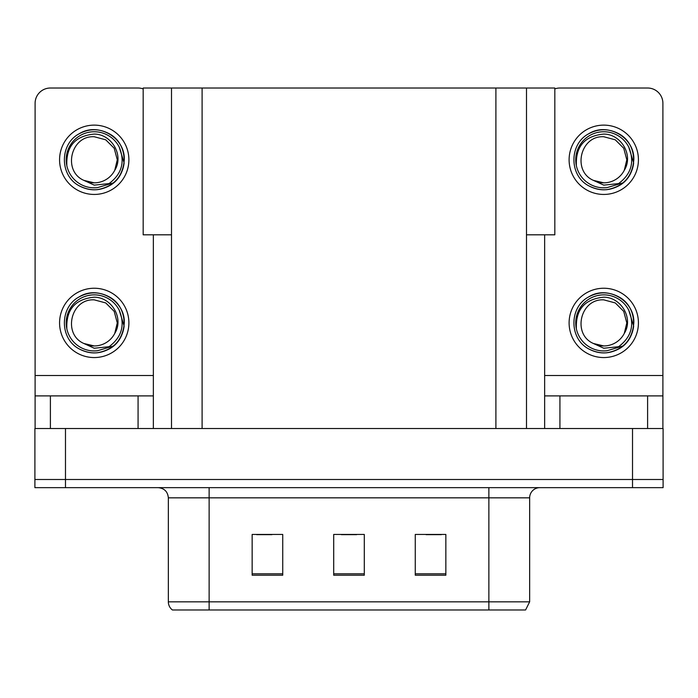<?xml version="1.0" encoding="UTF-8"?>
<svg xmlns="http://www.w3.org/2000/svg" width="698" height="698" viewBox="0 0 698 698"><rect width="100%" height="100%" fill="white"/><g stroke="black" fill="none" stroke-linecap="round" stroke-linejoin="round"><path stroke-width="1.05" d="M171.507 234.816L143.169 234.816L143.169 88.018L554.831 88.018L554.831 234.816L526.493 234.816M65.481 487.649L663.1 487.649L663.1 479.491L34.9 479.491L34.9 428.52L65.481 428.52L65.481 479.491L34.9 479.491L34.9 487.649L65.481 487.649L65.481 479.491L663.1 479.491L663.1 428.52L65.481 428.52M171.507 88.018L171.507 428.52M526.493 88.018L526.493 428.52M176.507 609.982L172.423 609.982A10.191 10.191 0 0 1 168.349 601.833L168.349 497.84C167.747 491.654 164.344 488.251 158.158 487.649M525.018 609.982L488.87 609.982L488.87 601.833L529.651 601.833L529.651 497.84A10.191 10.191 0 0 1 539.842 487.649M445.848 575.222L445.848 534.441L415.266 534.441L415.266 575.222L445.848 575.222M282.734 575.222L282.734 534.441L252.153 534.441L252.153 575.222L282.734 575.222M364.295 575.222L364.295 534.441L333.705 534.441L333.705 575.222L364.295 575.222M177.004 609.982L488.87 609.982L209.13 609.982L209.13 601.833L488.87 601.833L488.87 497.84L168.349 497.84M256.637 534.651L271.932 534.651M426.068 534.651L441.363 534.651M341.357 534.651L356.643 534.651M138.073 428.52L138.073 395.897L50.396 395.897L50.396 428.52M143.169 88.89A15.295 15.295 0 0 0 138.073 88.018L50.396 88.018A15.295 15.295 0 0 0 35.101 103.304L35.101 375.507L153.359 375.507L153.359 428.52M153.359 234.816L153.359 375.507M35.101 428.52L35.101 395.897L50.396 395.897M138.073 395.897L153.359 395.897M35.101 395.897L35.101 375.507M647.604 428.52L647.604 395.897L559.927 395.897L559.927 428.52M544.641 234.816L544.641 375.507L662.899 375.507L662.899 103.304A15.295 15.295 0 0 0 647.604 88.018L559.927 88.018A15.295 15.295 0 0 0 554.831 88.89M544.641 428.52L544.641 395.897L559.927 395.897M647.604 395.897L662.899 395.897L662.899 428.52M662.899 375.507L662.899 395.897M544.641 395.897L544.641 375.507M94.23 357.559A34.664 34.664 0 0 0 128.894 322.904A34.664 34.664 0 0 0 94.23 288.239A34.664 34.664 0 0 0 59.574 322.904A34.664 34.664 0 0 0 94.23 357.559M94.23 345.946A23.043 23.043 0 0 0 114.76 333.391L117.281 322.904L114.193 311.378L105.756 302.941L94.23 299.852C70.725 298.465 62.454 334.307 83.891 343.495A23.043 23.043 0 0 0 94.23 345.946L83.891 343.495L94.23 348.241L109.036 346.714C121.853 337.117 125.256 324.954 119.236 310.226A28.033 28.033 0 0 0 66.197 322.904A28.033 28.033 0 0 0 97.476 350.745L113.495 345.972C102.807 354.061 91.377 355.046 79.206 348.93C59.452 338.704 59.452 307.094 79.206 296.877C89.222 291.555 99.238 291.555 109.263 296.877C129.017 307.094 129.017 338.704 109.263 348.93C99.238 354.244 89.222 354.244 79.206 348.93C59.452 338.704 59.452 307.094 79.206 296.877C89.222 291.555 99.238 291.555 109.263 296.877C129.017 307.094 129.017 338.704 109.263 348.93C99.238 354.244 89.222 354.244 79.206 348.93C59.452 338.704 59.452 307.094 79.206 296.877C89.222 291.555 99.238 291.555 109.263 296.877C129.017 307.094 129.017 338.704 109.263 348.93C99.238 354.244 89.222 354.244 79.206 348.93C59.452 338.704 59.452 307.094 79.206 296.877C97.938 284.88 125.308 300.681 124.288 322.904C122.813 339.961 113.678 349.934 96.9 352.839M66.86 328.941C65.944 309.624 75.07 299.041 94.23 297.191C111.619 297.182 124.227 318.41 114.76 333.391L117.281 322.904L114.193 311.378L105.756 302.941L94.23 299.852M119.236 310.226L124.122 326.079C123.153 334.098 119.611 340.729 113.495 345.972M94.23 194.445A34.664 34.664 0 0 0 128.894 159.79A34.664 34.664 0 0 0 94.23 125.125A34.664 34.664 0 0 0 59.574 159.79A34.664 34.664 0 0 0 94.23 194.445M94.23 182.832A23.043 23.043 0 0 0 114.76 170.268L117.281 159.79L114.193 148.264L105.756 139.827L94.23 136.738C70.725 135.342 62.454 171.193 83.891 180.381A23.043 23.043 0 0 0 94.23 182.832L83.891 180.381L94.23 185.127L109.036 183.6C121.853 173.994 125.256 161.831 119.236 147.103A28.033 28.033 0 0 0 66.197 159.79A28.033 28.033 0 0 0 97.476 187.631L113.495 182.859C102.807 190.947 91.377 191.933 79.206 185.816C59.452 175.591 59.452 143.98 79.206 133.754C89.222 128.441 99.238 128.441 109.263 133.754C129.017 143.98 129.017 175.591 109.263 185.816C99.238 191.13 89.222 191.13 79.206 185.816C59.452 175.591 59.452 143.98 79.206 133.754C89.222 128.441 99.238 128.441 109.263 133.754C129.017 143.98 129.017 175.591 109.263 185.816C99.238 191.13 89.222 191.13 79.206 185.816C59.452 175.591 59.452 143.98 79.206 133.754C89.222 128.441 99.238 128.441 109.263 133.754C129.017 143.98 129.017 175.591 109.263 185.816C99.238 191.13 89.222 191.13 79.206 185.816C59.452 175.591 59.452 143.98 79.206 133.754C97.938 121.757 125.308 137.567 124.288 159.79C122.813 176.838 113.678 186.82 96.9 189.725M66.86 165.819C65.944 146.501 75.07 135.918 94.23 134.077C111.619 134.068 124.227 155.296 114.76 170.268L117.281 159.79L114.193 148.264L105.756 139.827L94.23 136.738M119.236 147.103L124.122 162.966C123.153 170.984 119.611 177.615 113.495 182.859M603.77 357.559A34.664 34.664 0 0 0 638.426 322.904A34.664 34.664 0 0 0 603.77 288.239A34.664 34.664 0 0 0 569.106 322.904A34.664 34.664 0 0 0 603.77 357.559M603.77 345.946A23.043 23.043 0 0 0 624.291 333.391L626.813 322.904L623.724 311.378L615.287 302.941L603.77 299.852C580.256 298.465 571.985 334.307 593.422 343.495A23.043 23.043 0 0 0 603.77 345.946L593.422 343.495L603.77 348.241L618.568 346.714C631.385 337.117 634.787 324.954 628.767 310.226A28.033 28.033 0 0 0 575.728 322.904A28.033 28.033 0 0 0 607.007 350.745L623.026 345.972C612.338 354.061 600.908 355.046 588.737 348.93C568.983 338.704 568.983 307.094 588.737 296.877C598.762 291.555 608.778 291.555 618.794 296.877C638.548 307.094 638.548 338.704 618.794 348.93C608.778 354.244 598.762 354.244 588.737 348.93C568.983 338.704 568.983 307.094 588.737 296.877C598.762 291.555 608.778 291.555 618.794 296.877C638.548 307.094 638.548 338.704 618.794 348.93C608.778 354.244 598.762 354.244 588.737 348.93C568.983 338.704 568.983 307.094 588.737 296.877C598.762 291.555 608.778 291.555 618.794 296.877C638.548 307.094 638.548 338.704 618.794 348.93C608.778 354.244 598.762 354.244 588.737 348.93C568.983 338.704 568.983 307.094 588.737 296.877C607.469 284.88 634.848 300.681 633.819 322.904C632.344 339.961 623.218 349.934 606.431 352.839M576.391 328.941C575.484 309.624 584.61 299.041 603.77 297.191C621.159 297.182 633.767 318.41 624.291 333.391L626.813 322.904L623.724 311.378L615.287 302.941L603.77 299.852M628.767 310.226L633.653 326.079C632.685 334.098 629.142 340.729 623.026 345.972M603.77 194.445A34.664 34.664 0 0 0 638.426 159.79A34.664 34.664 0 0 0 603.77 125.125A34.664 34.664 0 0 0 569.106 159.79A34.664 34.664 0 0 0 603.77 194.445M603.77 182.832A23.043 23.043 0 0 0 624.291 170.268L626.813 159.79L623.724 148.264L615.287 139.827L603.77 136.738C580.256 135.342 571.985 171.193 593.422 180.381A23.043 23.043 0 0 0 603.77 182.832L593.422 180.381L603.77 185.127L618.568 183.6C631.385 173.994 634.787 161.831 628.767 147.103A28.033 28.033 0 0 0 575.728 159.79A28.033 28.033 0 0 0 607.007 187.631L623.026 182.859C612.338 190.947 600.908 191.933 588.737 185.816C568.983 175.591 568.983 143.98 588.737 133.754C598.762 128.441 608.778 128.441 618.794 133.754C638.548 143.98 638.548 175.591 618.794 185.816C608.778 191.13 598.762 191.13 588.737 185.816C568.983 175.591 568.983 143.98 588.737 133.754C598.762 128.441 608.778 128.441 618.794 133.754C638.548 143.98 638.548 175.591 618.794 185.816C608.778 191.13 598.762 191.13 588.737 185.816C568.983 175.591 568.983 143.98 588.737 133.754C598.762 128.441 608.778 128.441 618.794 133.754C638.548 143.98 638.548 175.591 618.794 185.816C608.778 191.13 598.762 191.13 588.737 185.816C568.983 175.591 568.983 143.98 588.737 133.754C607.469 121.757 634.848 137.567 633.819 159.79C632.344 176.838 623.218 186.82 606.431 189.725M576.391 165.819C575.484 146.501 584.61 135.918 603.77 134.077C621.159 134.068 633.767 155.296 624.291 170.268L626.813 159.79L623.724 148.264L615.287 139.827L603.77 136.738M628.767 147.103L633.653 162.966C632.685 170.984 629.142 177.615 623.026 182.859M632.519 428.52L632.519 487.649M202.097 88.018L202.097 428.52M495.903 88.018L495.903 428.52M488.87 487.649L488.87 497.84L529.651 497.84M168.349 601.833L209.13 601.833L209.13 487.649M364.295 573.808L333.705 573.808M282.734 573.808L252.153 573.808M445.848 573.808L415.266 573.808M525.577 609.982L529.651 601.833"/></g></svg>
